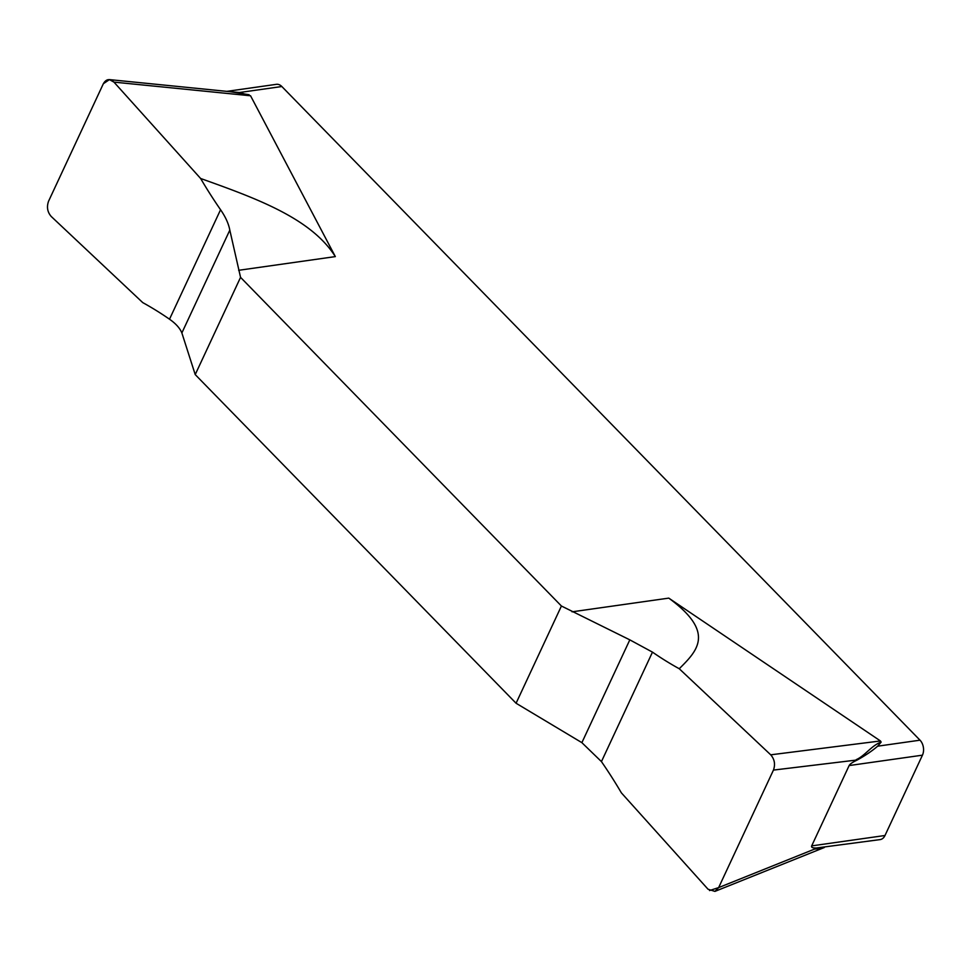 <?xml version="1.0" encoding="UTF-8"?>
<svg xmlns="http://www.w3.org/2000/svg" width="971" height="971" viewBox="0 0 971 971"><rect width="100%" height="100%" fill="white"/><g stroke="black" fill="none" stroke-linecap="round" stroke-linejoin="round"><path stroke-width="1.46" d="M822.012 848.375L814.56 849.091L816.271 848.023L880.114 839.599A10.742 7.416 -98.1 0 0 884.994 835.497L922.45 755.171A10.742 7.416 -98.1 0 0 920.01 740.181L877.65 746.189L881.134 742.111L880.454 740.958L770.719 754.819C774.567 759.261 775.465 764.359 773.45 770.088C775.465 764.359 774.567 759.261 770.719 754.819L679.251 668.74C697.518 650.594 715.542 632.388 668.776 598.124L880.454 740.958M231.656 91.844L239.473 92.524L281.833 86.516L920.01 740.181M281.833 86.516A10.742 7.416 -98.1 0 0 276.383 84.331L226.826 91.359M181.868 332.944C179.938 328.198 175.824 323.622 169.512 319.204A445.823 308.013 -98.1 0 0 142.737 302.6L51.269 216.521C47.433 212.139 46.523 207.054 48.55 201.252L103.351 83.724C106.203 78.894 109.735 78.348 113.947 82.11L200.621 178.482A445.823 308.013 -98.1 0 0 220.563 209.736C225.563 216.958 228.646 223.767 229.811 230.139L181.868 332.944L195.22 374.588L516.074 703.247L581.884 742.657L601.437 761.604L581.884 742.657L516.074 703.247L195.22 374.588L181.868 332.944C179.938 328.198 175.824 323.622 169.512 319.204A445.823 308.013 -98.1 0 0 142.737 302.6L51.269 216.521C47.433 212.139 46.523 207.054 48.55 201.252L103.351 83.724L109.444 79.61L113.947 82.11L200.621 178.482A445.823 308.013 -98.1 0 0 220.563 209.736C225.563 216.958 228.646 223.767 229.811 230.139L240.553 277.354L195.22 374.588M240.553 277.354L561.42 606.013L629.815 639.853L652.476 652.136L629.815 639.853L561.42 606.013L240.553 277.354L229.811 230.139M561.42 606.013L516.074 703.247M239.473 92.524L250.554 95.777L335.335 256.599L238.648 270.302M877.65 746.189C872.237 750.85 865.464 755.438 857.344 759.953L855.366 760.924C851.846 762.745 849.771 764.298 849.14 765.561L811.683 845.887C811.137 847.125 812.169 847.829 814.766 847.986L814.56 849.091L718.637 887.603L773.45 770.088L718.637 887.603L709.534 890.553M855.366 760.924L856.276 759.625C864.87 755.936 871.691 745.303 881.134 742.111M708.065 889.254L621.379 792.858A445.823 308.013 -98.1 0 0 601.437 761.604A445.823 308.013 -98.1 0 1 621.379 792.858L708.041 889.23L714.935 891.39L718.637 887.603M679.251 668.74A445.823 308.013 -98.1 0 1 652.476 652.136A445.823 308.013 -98.1 0 0 679.251 668.74L770.719 754.819M816.271 848.023L814.766 847.986M773.45 770.088L857.344 759.953M249.098 94.733L229.824 91.65M200.621 178.482C255.895 198.254 311.06 218.087 335.335 256.599M572.077 611.827L668.776 598.124M922.45 755.171L849.14 765.561M811.683 845.887L884.994 835.497M652.476 652.136L601.437 761.604M581.884 742.657L629.815 639.853M169.512 319.204L220.563 209.736M113.947 82.11L250.554 95.777M714.935 891.39L824.318 847.513M232.081 91.857L231.195 91.796M231.171 91.796L109.444 79.61"/></g></svg>
